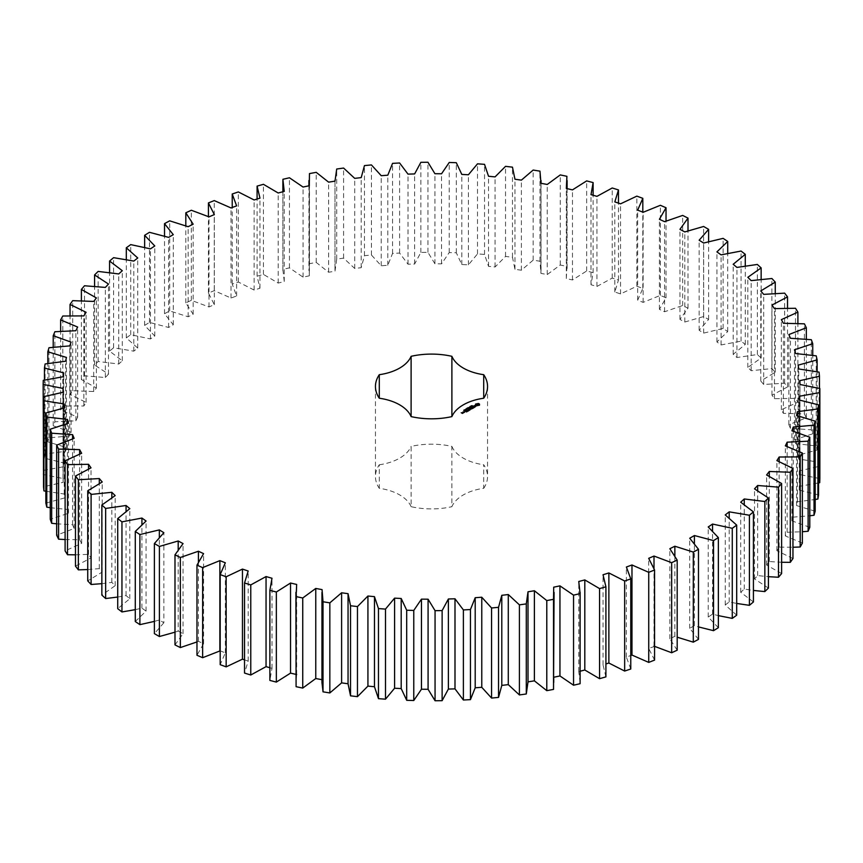 <?xml version="1.0" encoding="UTF-8"?>
<svg xmlns="http://www.w3.org/2000/svg" width="863" height="863" viewBox="0 0 863 863"><rect width="100%" height="100%" fill="white"/><g stroke="black" fill="none" stroke-linecap="round" stroke-linejoin="round"><path stroke-width="0.65" stroke-dasharray="4.32 3.24" d="M154.391 621.392L159.342 619.979L163.851 622.784L163.851 532.698M163.851 622.784L154.391 633.636M174.995 632.18L178.199 631.069L178.199 549.688M178.199 631.069L183.053 633.669L174.995 644.898M196.969 641.932L198.414 641.328L203.582 643.722L196.969 655.265M219.871 650.713L225.329 652.881L220.184 664.672M244.531 659.871L248.177 661.101L244.531 673.075M269.882 667.735L271.996 668.34L269.882 680.422M295.901 674.37L296.667 674.542L295.901 682.45M321.953 679.677L321.953 682.45M528.016 682.45L528.005 591.791M554.068 682.45L554.068 677.185M580.13 682.45L578.76 671.576L580.13 671.22M605.912 676.883L603.032 664.844L605.912 663.949M630.777 668.998L626.376 657.11L630.777 655.502M654.575 660.087L648.685 648.415L654.575 646.398M677.185 650.195L669.839 638.803L674.855 636.311L677.185 637.185M698.48 639.375L689.72 628.329L694.402 625.621L698.48 626.905M718.361 627.692L708.221 617.045L712.558 614.143L718.361 615.632M736.7 615.2L725.244 605.006L729.203 601.932L736.7 603.453M753.421 601.964L740.702 592.288L744.262 589.051L753.421 590.443M768.415 588.07L754.51 578.944L757.649 575.578L768.415 576.689M781.619 573.571L766.603 565.06L769.3 561.565L781.619 562.266M792.957 558.555L776.894 550.702L779.149 547.099L792.957 547.261M802.363 543.107L785.352 535.945L787.142 532.266L802.363 531.737M809.785 527.293L791.921 520.874L793.237 517.12L809.785 515.794M815.19 511.22L796.56 505.567L797.401 501.77L815.19 499.504M818.556 494.952L799.257 490.108L799.623 486.29L818.556 482.946M819.85 478.598L799.99 474.574L799.872 470.745L819.462 466.3L819.073 462.223L798.76 459.04L798.156 455.233L817.132 449.979L816.225 445.923L795.567 443.614L794.478 439.839L812.741 433.798L811.328 429.796L790.432 428.361L788.868 424.639L806.322 417.843L804.413 413.916L783.377 413.366L781.36 409.72L797.897 402.212L795.492 398.361L774.456 398.695L771.975 395.157L787.531 386.958L784.64 383.237L763.701 384.456L760.778 381.025L775.254 372.201L771.9 368.598L751.166 370.702L747.822 367.401L761.144 357.994L757.347 354.542L736.937 357.509L733.183 354.359L745.276 344.413L741.047 341.133L721.069 344.952L716.926 341.975L727.725 331.543L723.108 328.447L703.658 333.107L699.149 330.302L708.609 319.45L703.604 316.559L684.801 322.018L679.947 319.407L688.005 308.188L682.655 305.513L664.586 311.759L659.418 309.364L666.031 297.821L660.357 295.383L643.129 302.374L637.671 300.205L642.816 288.415L636.84 286.225L620.54 293.916L614.823 291.985L618.469 280.011L612.234 278.08L596.948 286.44L591.004 284.747L593.118 272.654L586.657 270.993L572.471 279.968L566.333 278.544L566.915 266.397L560.26 265.006L547.239 274.553L540.939 273.388L539.979 261.241L533.161 260.141L521.392 270.216L514.952 269.321L512.471 257.25L505.535 256.43L495.071 266.98L488.534 266.354L484.531 254.423L477.509 253.905L468.404 264.855L461.802 264.51L456.3 252.783L449.235 252.557L441.543 263.862L434.92 263.798L427.94 252.33L420.874 252.406L414.628 264.013L408.005 264.218L399.612 253.075L392.557 253.452L387.8 265.286L381.23 265.772L371.435 255.017L364.456 255.685L361.209 267.692L354.715 268.458L343.593 258.145L336.71 259.105L334.995 271.209L328.609 272.244L316.214 262.428L309.472 263.679L309.288 275.826L303.053 277.131L289.45 267.854L282.891 269.385L284.24 281.511L278.188 283.075L263.442 274.402L257.088 276.203L259.968 288.242L254.132 290.054L238.339 282.028L232.223 284.089L236.624 295.977L231.025 298.026L214.261 290.68L208.425 292.999L214.315 304.671L208.997 306.948L191.338 300.335L185.815 302.891L193.161 314.283L188.145 316.775L169.698 310.928L164.52 313.711L173.28 324.758L168.598 327.465L149.461 322.406L144.639 325.394L154.779 336.041L150.442 338.943L130.723 334.693L126.3 337.886L137.756 348.08L133.797 351.155L113.592 347.757L109.579 351.122L122.298 360.799L118.738 364.035L98.155 361.489L94.585 365.017L108.49 374.143L105.351 377.509L84.498 375.847L81.381 379.515L96.397 388.026L93.7 391.522L72.697 390.745L70.043 394.531L86.106 402.385L83.851 405.988L62.805 406.095L60.637 409.979L77.648 417.142L75.858 420.82L54.876 421.813L53.215 425.793L71.079 432.212L69.763 435.955L48.964 437.832L47.81 441.867L66.44 447.519L65.599 451.317L45.092 454.057L44.445 458.134L63.743 462.978L63.377 466.797L43.279 470.411L43.15 474.488L63.01 478.512L63.128 482.341L43.538 486.786M334.984 180.55L334.984 270.637L334.995 181.133M45.868 491.252L64.24 494.035L64.844 497.854L45.868 503.107M50.259 507.692L67.433 509.472L68.522 513.248L50.259 519.289M56.678 523.819L72.568 524.726L74.132 528.447L56.678 535.243M65.103 539.558L79.623 539.72L81.64 543.366L65.103 550.874M75.469 554.833L88.544 554.38L91.025 557.93L75.469 566.117M87.746 569.558L99.299 568.631L102.222 572.061L87.746 580.885M101.856 583.658L111.834 582.385L115.178 585.686L101.856 595.092M117.724 597.045L126.063 595.578L129.817 598.728L117.724 608.674M135.275 609.656L141.931 608.135L146.074 611.112L135.275 621.543M483.712 488.307A56.052 32.363 0 0 0 487.552 476.538A56.052 32.363 0 0 0 483.712 464.769L483.712 488.307A43.247 24.973 0 0 0 451.888 506.689L451.888 446.398A56.052 32.363 0 0 0 411.112 446.398L411.112 506.689A56.052 32.363 0 0 0 451.888 506.689M411.112 506.689A43.247 24.973 0 0 0 379.289 488.307L379.289 464.769A56.052 32.363 0 0 0 375.448 476.538A56.052 32.363 0 0 0 379.289 488.307M379.289 464.769A43.247 24.973 0 0 0 411.112 446.398M451.888 446.398A43.247 24.973 0 0 0 483.712 464.769M159.342 619.979L159.342 537.315M183.053 633.669L183.053 543.593M146.074 611.112L146.074 521.025M198.414 641.328L198.414 562.04M141.931 608.135L141.931 524.564M203.582 643.722L203.582 553.636M129.817 598.728L129.817 508.641M126.063 595.578L126.063 511.349M225.329 652.881L225.329 562.795M115.178 585.686L115.178 495.599M111.834 582.385L111.834 497.66M248.177 661.101L248.177 571.015M102.222 572.061L102.222 481.975M99.299 568.631L99.299 483.517M271.996 668.34L271.996 578.253M91.025 557.93L91.025 467.843M88.544 554.38L88.544 468.965M296.667 674.542L296.667 584.456M81.64 543.366L81.64 453.28M79.623 539.72L79.623 454.057M322.061 679.699L322.061 589.612M74.132 528.447L74.132 438.361M72.568 524.726L72.568 438.868M68.522 513.248L68.522 423.161M67.433 509.472L67.433 423.453M64.844 497.854L64.844 407.768M64.24 494.035L64.24 407.897M63.128 482.341L63.128 392.255M63.01 478.512L63.01 392.277M43.279 470.411L43.279 380.324M63.377 466.797L63.377 376.71M63.743 462.978L63.743 372.892M44.445 458.134L44.445 380.054M45.092 454.057L45.092 363.97M65.599 451.317L65.599 361.23M66.44 447.519L66.44 357.433M47.81 441.867L47.81 363.496M48.964 437.832L48.964 347.746M69.763 435.955L69.763 345.88M71.079 432.212L71.079 342.126M53.215 425.793L53.215 347.206M54.876 421.813L54.876 331.737M75.858 420.82L75.858 330.734M77.648 417.142L77.648 327.055M60.637 409.979L60.637 331.263M62.805 406.095L62.805 316.009M83.851 405.988L83.851 315.901M553.712 677.261L553.712 587.174M86.106 402.385L86.106 312.298M70.043 394.531L70.043 315.739M72.697 390.745L72.697 300.658M93.7 391.522L93.7 301.435M578.76 671.576L578.76 581.489M96.397 388.026L96.397 297.94M81.381 379.515L81.381 300.734M84.498 375.847L84.498 285.761M105.351 377.509L105.351 287.422M603.032 664.844L603.032 574.758M108.49 374.143L108.49 284.056M94.585 365.017L94.585 286.311M98.155 361.489L98.155 271.413M118.738 364.035L118.738 273.949M626.376 657.11L626.376 567.023M122.298 360.799L122.298 270.712M109.579 351.122L109.579 272.557M113.592 347.757L113.592 257.67M133.797 351.155L133.797 261.068M648.685 648.415L648.685 558.329M137.756 348.08L137.756 257.994M654.003 646.139L654.003 568.49M126.3 337.886L126.3 259.547M130.723 334.693L130.723 244.617M150.442 338.943L150.442 248.857M669.839 638.803L669.839 548.717M154.779 336.041L154.779 245.955M674.855 636.311L674.855 555.826M144.639 325.394L144.639 247.368M149.461 322.406L149.461 232.32M168.598 327.465L168.598 237.379M689.72 628.329L689.72 538.242M173.28 324.758L173.28 234.671M694.402 625.621L694.402 543.539M164.52 313.711L164.52 236.095M169.698 310.928L169.698 220.842M188.145 316.775L188.145 226.689M708.221 617.045L708.221 526.959M193.161 314.283L193.161 224.197M712.558 614.143L712.558 530.993M185.815 302.891L185.815 225.815M191.338 300.335L191.338 210.248M208.997 306.948L208.997 216.861M725.244 605.006L725.244 514.92M214.315 304.671L214.315 214.585M729.203 601.932L729.203 518.016M208.425 292.999L208.425 216.602M214.261 290.68L214.261 200.594M231.025 298.026L231.025 207.94M740.702 592.288L740.702 502.201M236.624 295.977L236.624 205.89M744.262 589.051L744.262 504.564M232.223 284.089L232.223 207.498M238.339 282.028L238.339 191.942M254.132 290.054L254.132 199.968M754.51 578.944L754.51 488.857M259.968 288.242L259.968 198.156M757.649 575.578L757.649 490.648M257.088 276.203L257.088 199.051M263.442 274.402L263.442 184.315M278.188 283.075L278.188 192.988M766.603 565.06L766.603 474.974M284.24 281.511L284.24 191.424M769.3 561.565L769.3 476.29M282.891 269.385L282.891 179.299M289.45 267.854L289.45 177.778M303.053 277.131L303.053 187.044M776.894 550.702L776.894 460.615M309.288 275.826L309.288 185.739M779.149 547.099L779.149 461.554M309.472 263.679L309.472 173.592M316.214 262.428L316.214 172.341M328.609 272.244L328.609 182.158M785.352 535.945L785.352 445.858M787.142 532.266L787.142 446.495M336.71 259.105L336.71 169.019M343.593 258.145L343.593 168.058M354.715 268.458L354.715 178.371M791.921 520.874L791.921 430.788M361.209 267.692L361.209 177.605M793.237 517.12L793.237 431.176M364.456 255.685L364.456 165.599M371.435 255.017L371.435 164.93M381.23 265.772L381.23 175.696M796.56 505.567L796.56 415.481M387.8 265.286L387.8 175.2M797.401 501.77L797.401 415.686M392.557 253.452L392.557 163.366M399.612 253.075L399.612 162.988M408.005 264.218L408.005 174.132M799.257 490.108L799.257 400.022M414.628 264.013L414.628 173.927M799.623 486.29L799.623 400.087M420.874 252.406L420.874 162.32M427.94 252.33L427.94 162.244M434.92 263.798L434.92 173.711M799.99 474.574L799.99 384.488M441.543 263.862L441.543 173.776M799.872 470.745L799.872 380.659M449.235 252.557L449.235 162.471M819.462 466.3L819.462 388.415M456.3 252.783L456.3 162.697M819.073 462.223L819.073 372.136M461.802 264.51L461.802 174.423M798.76 459.04L798.76 368.965M468.404 264.855L468.404 174.768M798.156 455.233L798.156 365.146M477.509 253.905L477.509 163.819M817.132 449.979L817.132 371.748M484.531 254.423L484.531 164.337M816.225 445.923L816.225 355.847M488.534 266.354L488.534 176.268M795.567 443.614L795.567 353.528M495.071 266.98L495.071 176.893M794.478 439.839L794.478 349.752M505.535 256.43L505.535 166.343M812.741 433.798L812.741 355.308M512.471 257.25L512.471 167.163M811.328 429.796L811.328 339.709M514.952 269.321L514.952 179.234M790.432 428.361L790.432 338.274M521.392 270.216L521.392 180.13M788.868 424.639L788.868 334.553M533.161 260.141L533.161 170.054M806.322 417.843L806.322 339.181M539.979 261.241L539.979 171.165M804.413 413.916L804.413 323.83M540.939 273.388L540.939 183.301M783.377 413.366L783.377 323.28M547.239 274.553L547.239 184.466M781.36 409.72L781.36 319.634M560.26 265.006L560.26 174.919M797.897 402.212L797.897 323.442M566.915 266.397L566.915 176.311M795.492 398.361L795.492 308.274M566.333 278.544L566.333 188.458M774.456 398.695L774.456 308.62M572.471 279.968L572.471 189.882M771.975 395.157L771.975 305.071M586.657 270.993L586.657 180.906M787.531 386.958L787.531 308.167M593.118 272.654L593.118 195.265M784.64 383.237L784.64 293.15M591.004 284.747L591.004 194.66M763.701 384.456L763.701 294.369M596.948 286.44L596.948 196.354M760.778 381.025L760.778 290.939M612.234 278.08L612.234 187.994M775.254 372.201L775.254 293.442M618.469 280.011L618.469 203.129M771.9 368.598L771.9 278.512M614.823 291.985L614.823 201.899M751.166 370.702L751.166 280.615M620.54 293.916L620.54 203.83M747.822 367.401L747.822 277.314M636.84 286.225L636.84 196.138M761.144 357.994L761.144 279.342M642.816 288.415L642.816 212.158M757.347 354.542L757.347 264.456M637.671 300.205L637.671 210.119M736.937 357.509L736.937 267.422M643.129 302.374L643.129 212.287M733.183 354.359L733.183 264.272M660.357 295.383L660.357 205.297M745.276 344.413L745.276 265.955M666.031 297.821L666.031 221.068M741.047 341.133L741.047 251.047M659.418 309.364L659.418 219.278M721.069 344.952L721.069 254.865M664.586 311.759L664.586 221.672M716.926 341.975L716.926 251.888M682.655 305.513L682.655 215.426M727.725 331.543L727.725 253.344M688.005 308.188L688.005 230.82M723.108 328.447L723.108 238.361M679.947 319.407L679.947 229.331M703.658 333.107L703.658 243.021M684.801 322.018L684.801 231.931M699.149 330.302L699.149 240.216M703.604 316.559L703.604 226.473M708.609 319.45L708.609 241.608M479.267 404.974L479.364 404.305M475.707 405.33L475.966 405.869M475.513 405.135L475.707 405.696M475.696 404.348L475.761 404.974M471.781 406.225L472.493 406.182L471.791 406.128M472.223 405.729L472.223 406.344M472.018 405.815L472.482 406.333L472.449 405.739M471.381 406.807L471.209 406.139L471.996 406.592L471.349 406.689M470.745 406.948L469.957 406.861L471.166 406.98L470.562 406.516L471.349 406.969L470.206 406.883L470.745 407.314M471.166 406.322L471.166 406.98M468.976 407.153L468.663 407.67L469.893 407.703L469.008 407.865M475.556 406.473L473.658 406.214M474.704 406.991L475.265 407.26M473.841 406.592L475.297 406.549M473.474 406.376L473.841 406.948M474.38 407.412L473.787 407.757M473.442 407.951L474.38 407.552M473.711 407.714L472.288 407.002L473.442 408.318M472.039 408.76L472.989 408.577M472.708 408.296L472.018 407.897M471.942 407.865L470.324 408.242L471.371 407.746L471.942 408.08L471.284 408.577L472.708 408.523L472.039 409.116M468.404 408.307L469.267 408.167L467.908 408.188L468.404 408.663M467.541 408.803L466.764 408.706L468.145 408.814L467.541 409.159M466.635 408.868L466.052 409.569L466.538 408.814M466.311 409.774L465.696 409.418L466.311 409.407M465.405 409.612L466.117 409.947L465.265 410.497L464.661 409.914M465.524 409.591L465.61 410.173M465.373 409.256L465.384 409.914M464.79 409.936L465.437 410.335M471.371 409.094L469.785 409.213M468.447 408.976L469.968 410.216M470.971 409.224L469.99 408.447L470.971 409.224L469.785 409.051M469.806 409.763L468.631 409.224M469.461 408.771L469.806 409.903M468.62 410.734L469.353 410.313M469.289 410.357L468.62 411.09M469.289 410.27L468.598 409.871M468.523 409.839L467.865 409.558L468.523 410.054L467.865 410.551L469.289 410.497M468.134 411.263L466.419 410.389L468.134 411.381M466.592 411.91L467.315 411.489M467.25 411.532L466.592 412.266M467.25 411.446L466.559 411.047M466.484 411.015L464.866 411.392L465.912 410.896L466.484 411.23L465.826 411.727L467.25 411.673M463.463 412.093L464.014 412.773L464.542 412.212M462.439 413.431L462.978 413.237M462.719 413.194L462.072 413.237M461.446 412.956L462.255 413.787M476.43 404.974L477.509 404.348L478.598 404.974M464.477 412.395L463.528 412.277L464.477 412.255M462.719 413.409L462.072 413.463L462.719 413.269M471.942 405.481L471.975 406.182M472.352 405.707L472.309 406.408M472.363 405.707L472.395 406.279M465.891 408.933L465.923 409.483M282.87 191.78L282.87 270.637M308.932 185.815L308.932 270.637M541.047 183.323L541.047 270.637M567.099 188.63L567.099 270.637M487.552 386.462L487.552 476.538M375.448 386.462L375.448 476.538"/><path stroke-width="1.29" d="M159.396 546.441L159.396 636.527L154.391 633.636L154.391 543.55L159.396 546.441L178.199 540.982L183.053 543.593L174.995 554.812L180.345 557.487L198.414 551.241L203.582 553.636L196.969 565.179L202.643 567.617L219.871 560.626L225.329 562.795L220.184 574.585L226.16 576.775L242.46 569.084L248.177 571.015L244.531 582.989L250.766 584.92L266.052 576.56L271.996 578.253L269.882 590.346L276.343 592.007L290.529 583.032L296.667 584.456L296.085 596.603L302.74 597.994L315.761 588.447L322.061 589.612L323.021 601.759L329.839 602.859L341.608 592.784L348.048 593.679L350.529 605.75L357.465 606.57L367.929 596.02L374.466 596.646L378.469 608.577L385.491 609.095L394.596 598.145L401.198 598.49L406.7 610.217L413.765 610.443L421.457 599.138L428.08 599.202L435.06 610.67L442.126 610.594L448.372 598.987L454.995 598.782L463.388 609.925L470.443 609.548L475.2 597.714L481.77 597.228L491.565 607.984L498.544 607.315L501.791 595.308L508.285 594.542L519.407 604.855L526.29 603.895L528.005 591.791L534.391 590.756L546.786 600.572L553.528 599.321L553.712 587.174L559.947 585.869L573.55 595.146L580.109 593.615L578.76 581.489L584.812 579.925L599.558 588.598L605.912 586.797L603.032 574.758L608.868 572.946L624.661 580.972L630.777 578.911L626.376 567.023L631.975 564.974L648.739 572.32L654.575 570.001L648.685 558.329L654.003 556.052L671.662 562.665L677.185 560.109L669.839 548.717L674.855 546.225L693.302 552.072L698.48 549.289L689.72 538.242L694.402 535.535L713.539 540.594L718.361 537.606L708.221 526.959L712.558 524.057L732.277 528.307L736.7 525.114L725.244 514.92L729.203 511.845L749.408 515.243L753.421 511.878L740.702 502.201L744.262 498.965L764.845 501.511L768.415 497.983L754.51 488.857L757.649 485.491L778.502 487.153L781.619 483.485L766.603 474.974L769.3 471.478L790.303 472.255L792.957 468.469L776.894 460.615L779.149 457.012L800.195 456.905L802.363 453.021L785.352 445.858L787.142 442.18L808.124 441.187L809.785 437.207L791.921 430.788L793.237 427.045L814.036 425.168L815.19 421.133L796.56 415.481L797.401 411.683L817.908 408.943L818.556 404.866L799.257 400.022L799.623 396.203L819.721 392.589L819.85 388.512L799.99 384.488L799.872 380.659L819.462 376.214L819.073 372.136L798.76 368.965L798.156 365.146L817.132 359.893L816.225 355.847L795.567 353.528L794.478 349.752L812.741 343.711L811.328 339.709L790.432 338.274L788.868 334.553L806.322 327.757L804.413 323.83L783.377 323.28L781.36 319.634L797.897 312.126L795.492 308.274L774.456 308.62L771.975 305.071L787.531 296.883L784.64 293.15L763.701 294.369L760.778 290.939L775.254 282.115L771.9 278.512L751.166 280.615L747.822 277.314L761.144 267.908L757.347 264.456L736.937 267.422L733.183 264.272L745.276 254.326L741.047 251.047L721.069 254.865L716.926 251.888L727.725 241.457L723.108 238.361L703.658 243.021L699.149 240.216L708.609 229.364L703.604 226.473L684.801 231.931L679.947 229.331L688.005 218.102L682.655 215.426L664.586 221.672L659.418 219.278L666.031 207.735L660.357 205.297L643.129 212.287L637.671 210.119L642.816 198.328L636.84 196.138L620.54 203.83L614.823 201.899L618.469 189.925L612.234 187.994L596.948 196.354L591.004 194.66L593.118 182.578L586.657 180.906L572.471 189.882L566.333 188.458L566.915 176.311L560.26 174.919L547.239 184.466L540.939 183.301L539.979 171.165L533.161 170.054L521.392 180.13L514.952 179.234L512.471 167.163L505.535 166.343L495.071 176.893L488.534 176.268L484.531 164.337L477.509 163.819L468.404 174.768L461.802 174.423L456.3 162.697L449.235 162.471L441.543 173.776L434.92 173.711L427.94 162.244L420.874 162.32L414.628 173.927L408.005 174.132L399.612 162.988L392.557 163.366L387.8 175.2L381.23 175.696L371.435 164.93L364.456 165.599L361.209 177.605L354.715 178.371L343.593 168.058L336.71 169.019L334.995 181.133L328.609 182.158L316.214 172.341L309.472 173.592L309.288 185.739L303.053 187.044L289.45 177.778L282.891 179.299L284.24 191.424L278.188 192.988L263.442 184.315L257.088 186.117L259.968 198.156L254.132 199.968L238.339 191.942L232.223 194.002L236.624 205.89L231.025 207.94L214.261 200.594L208.425 202.913L214.315 214.585L208.997 216.861L191.338 210.248L185.815 212.805L193.161 224.197L188.145 226.689L169.698 220.842L164.52 223.625L173.28 234.671L168.598 237.379L149.461 232.32L144.639 235.308L154.779 245.955L150.442 248.857L130.723 244.617L126.3 247.8L137.756 257.994L133.797 261.068L113.592 257.67L109.579 261.036L122.298 270.712L118.738 273.949L98.155 271.413L94.585 274.93L108.49 284.056L105.351 287.422L84.498 285.761L81.381 289.429L96.397 297.94L93.7 301.435L72.697 300.658L70.043 304.445L86.106 312.298L83.851 315.901L62.805 316.009L60.637 319.893L77.648 327.055L75.858 330.734L54.876 331.737L53.215 335.707L71.079 342.126L69.763 345.88L48.964 347.746L47.81 351.78L66.44 357.433L65.599 361.23L45.092 363.97L44.445 368.048L63.743 372.892L63.377 376.71L43.279 380.324L43.15 384.402L63.01 388.426L63.128 392.255L43.538 396.7L43.927 400.777L64.24 403.96L64.844 407.768L45.868 413.021L46.775 417.077L67.433 419.386L68.522 423.161L50.259 429.202L51.672 433.204L72.568 434.639L74.132 438.361L56.678 445.157L58.587 449.084L79.623 449.634L81.64 453.28L65.103 460.788L67.508 464.639L88.544 464.305L91.025 467.843L75.469 476.042L78.36 479.763L99.299 478.544L102.222 481.975L87.746 490.799L91.1 494.402L111.834 492.298L115.178 495.599L101.856 505.006L105.653 508.458L126.063 505.491L129.817 508.641L117.724 518.587L121.953 521.867L141.931 518.048L146.074 521.025L135.275 531.457L139.892 534.553L159.342 529.893L163.851 532.698L154.391 543.55M178.199 549.688L178.199 540.982M159.396 636.527L174.995 632.18M174.995 554.812L174.995 644.898L180.345 647.574L196.969 641.932M196.969 565.179L196.969 655.265L202.643 657.703L220.184 650.842M220.184 574.585L220.184 664.672L226.16 666.862L242.46 659.17L244.531 659.871M244.531 582.989L244.531 673.075L250.766 675.006L266.052 666.646L269.882 667.735M269.882 590.346L269.882 680.422L276.343 682.094L290.529 673.118L296.667 674.542M295.901 592.363L296.085 686.689L302.74 688.081L315.761 678.534L322.061 679.699M321.953 592.363L321.953 682.45L323.021 691.835L329.839 692.946L341.608 682.87L348.048 683.766L350.529 695.837L357.465 696.657L367.929 686.107L374.466 686.732L378.469 698.663L385.491 699.181L394.596 688.232L401.198 688.577L406.7 700.303L413.765 700.529L421.457 689.224L428.08 689.289L435.06 700.756L442.126 700.68L448.372 689.073L454.995 688.868L463.388 700.012L470.443 699.634L475.2 687.8L481.77 687.304L491.565 698.07L498.544 697.401L501.791 685.395L508.285 684.629L519.407 694.942L526.29 693.981L528.005 681.867L534.391 680.842L546.786 690.659L553.528 689.408L554.068 592.363M553.712 677.261L559.947 675.956L573.55 685.222L580.109 683.701L580.13 592.363M580.13 671.22L584.812 670.012L599.558 678.685L605.912 676.883L605.912 586.797M605.912 663.949L608.868 663.032L624.661 671.058L630.777 668.998L630.777 578.911M630.777 655.502L631.975 655.06L648.739 662.406L654.575 660.087L654.575 570.001M654.003 646.139L671.662 652.752L677.185 650.195L677.185 560.109M677.185 637.185L693.302 642.158L698.48 639.375L698.48 549.289M698.48 626.905L713.539 630.68L718.361 627.692L718.361 537.606M718.361 615.632L732.277 618.383L736.7 615.2L736.7 525.114M736.7 603.453L749.408 605.33L753.421 601.964L753.421 511.878M753.421 590.443L764.845 591.587L768.415 588.07L768.415 497.983M768.415 576.689L778.502 577.239L781.619 573.571L781.619 483.485M781.619 562.266L790.303 562.342L792.957 558.555L792.957 468.469M792.957 547.261L800.195 546.991L802.363 543.107L802.363 453.021M802.363 531.737L808.124 531.263L809.785 527.293L809.785 437.207M809.785 515.794L814.036 515.254L815.19 511.22L815.19 421.133M815.19 499.504L817.908 499.03L818.556 494.952L818.556 404.866M818.556 482.946L819.721 482.676L819.85 478.598L819.85 388.512M43.15 384.402L43.538 474.585M43.538 396.7L43.538 486.786L43.927 490.864L45.868 491.252M45.868 413.021L45.868 503.107L46.775 507.153L50.259 507.692M50.259 429.202L50.259 519.289L51.672 523.291L56.678 523.819M56.678 445.157L56.678 535.243L58.587 539.17L65.103 539.558M65.103 460.788L65.103 550.874L67.508 554.726L75.469 554.833M75.469 476.042L75.469 566.117L78.36 569.85L87.746 569.558M87.746 490.799L87.746 580.885L91.1 584.488L101.856 583.658M101.856 505.006L101.856 595.092L105.653 598.544L117.724 597.045M117.724 518.587L117.724 608.674L121.953 611.953L135.275 609.656M135.275 531.457L135.275 621.543L139.892 624.639L154.391 621.392M528.016 682.45L528.005 591.791M334.984 180.55L334.995 181.133L334.984 180.55M379.289 398.231A43.247 24.973 0 0 1 411.112 416.602A56.052 32.363 0 0 0 451.888 416.602A43.247 24.973 0 0 1 483.712 398.231A56.052 32.363 0 0 0 487.552 386.462A56.052 32.363 0 0 0 483.712 374.693A43.247 24.973 0 0 1 451.888 356.311A56.052 32.363 0 0 0 411.112 356.311A43.247 24.973 0 0 1 379.289 374.693A56.052 32.363 0 0 0 375.448 386.462A56.052 32.363 0 0 0 379.289 398.231L379.289 374.693M479.515 405.135L479.515 404.1L478.415 403.463L475.513 404.1L475.513 405.135L476.613 405.772L479.515 405.135M471.781 405.858L472.633 405.804L471.791 405.772M471.381 406.441L471.209 405.783L471.802 406.344M471.166 406.7L469.957 406.495L471.176 406.333M469.008 407.509L469.893 407.336L469.008 407.509M475.858 406.29L473.906 406.397L474.499 405.599L473.345 406.3L475.297 406.193L474.704 406.991L475.858 406.29M474.38 407.196L472.288 406.646L473.711 407.573L473.248 407.962L474.38 407.412M472.989 408.21L471.468 407.228L470.324 407.886L471.371 407.39L471.942 407.724L471.284 408.21L472.708 408.156L471.845 408.76L472.989 408.102M468.404 408.307L467.832 407.724L469.267 407.8L467.908 407.832L468.404 408.307M467.541 408.803L466.764 408.35L468.145 408.458L467.541 408.803M465.405 409.612L466.117 409.58L465.405 409.612M464.272 409.893L465.437 409.979L464.272 409.893M463.787 410.421L464.477 410.572L463.809 410.303M469.785 408.857L471.511 408.965L469.99 408.08L470.971 408.868L469.504 408.695L469.806 409.547L468.436 408.868L470.152 409.849L469.785 408.857L470.065 409.849M468.62 410.734L469.569 410.076L467.865 409.202L468.523 409.698L467.865 410.184L469.289 410.13L468.62 410.734M468.134 411.015L466.419 410.033L468.134 410.907M466.592 411.91L467.53 411.252L466.009 410.378L464.877 410.917L465.912 410.54L466.484 410.874L465.826 411.36L467.25 411.306L466.592 411.91M463.248 411.964L464.758 412.093L463.248 411.867M463.841 412.622L462.892 412.072L462.978 412.87L463.841 412.622M463 413.107L461.23 412.73L463 413.107M159.342 537.315L159.342 529.893M139.892 624.639L139.892 534.553M180.345 647.574L180.345 557.487M198.414 562.04L198.414 551.241M141.931 524.564L141.931 518.048M121.953 611.953L121.953 521.867M202.643 657.703L202.643 567.617M219.871 650.713L219.871 560.626M126.063 511.349L126.063 505.491M105.653 598.544L105.653 508.458M226.16 666.862L226.16 576.775M242.46 659.17L242.46 569.084M111.834 497.66L111.834 492.298M91.1 584.488L91.1 494.402M250.766 675.006L250.766 584.92M266.052 666.646L266.052 576.56M99.299 483.517L99.299 478.544M78.36 569.85L78.36 479.763M276.343 682.094L276.343 592.007M290.529 673.118L290.529 583.032M88.544 468.965L88.544 464.305M67.508 554.726L67.508 464.639M296.085 686.689L296.085 596.603M302.74 688.081L302.74 597.994M315.761 678.534L315.761 588.447M79.623 454.057L79.623 449.634M58.587 539.17L58.587 449.084M323.021 691.835L323.021 601.759M329.839 692.946L329.839 602.859M341.608 682.87L341.608 592.784M72.568 438.868L72.568 434.639M348.048 683.766L348.048 593.679M51.672 523.291L51.672 433.204M350.529 695.837L350.529 605.75M357.465 696.657L357.465 606.57M367.929 686.107L367.929 596.02M67.433 423.453L67.433 419.386M374.466 686.732L374.466 596.646M46.775 507.153L46.775 417.077M378.469 698.663L378.469 608.577M385.491 699.181L385.491 609.095M394.596 688.232L394.596 598.145M64.24 407.897L64.24 403.96M401.198 688.577L401.198 598.49M43.927 490.864L43.927 400.777M406.7 700.303L406.7 610.217M413.765 700.529L413.765 610.443M421.457 689.224L421.457 599.138M63.01 392.277L63.01 388.426M428.08 689.289L428.08 599.202M435.06 700.756L435.06 610.67M442.126 700.68L442.126 610.594M448.372 689.073L448.372 598.987M454.995 688.868L454.995 598.782M44.445 380.054L44.445 368.048M463.388 700.012L463.388 609.925M470.443 699.634L470.443 609.548M475.2 687.8L475.2 597.714M481.77 687.304L481.77 597.228M47.81 363.496L47.81 351.78M491.565 698.07L491.565 607.984M498.544 697.401L498.544 607.315M501.791 685.395L501.791 595.308M508.285 684.629L508.285 594.542M53.215 347.206L53.215 335.707M519.407 694.942L519.407 604.855M526.29 693.981L526.29 603.895M534.391 680.842L534.391 590.756M60.637 331.263L60.637 319.893M546.786 690.659L546.786 600.572M553.528 689.408L553.528 599.321M559.947 675.956L559.947 585.869M70.043 315.739L70.043 304.445M573.55 685.222L573.55 595.146M580.109 683.701L580.109 593.615M584.812 670.012L584.812 579.925M81.381 300.734L81.381 289.429M599.558 678.685L599.558 588.598M608.868 663.032L608.868 572.946M94.585 286.311L94.585 274.93M624.661 671.058L624.661 580.972M631.975 655.06L631.975 564.974M109.579 272.557L109.579 261.036M648.739 662.406L648.739 572.32M654.003 568.49L654.003 556.052M126.3 259.547L126.3 247.8M671.662 652.752L671.662 562.665M674.855 555.826L674.855 546.225M144.639 247.368L144.639 235.308M693.302 642.158L693.302 552.072M694.402 543.539L694.402 535.535M164.52 236.095L164.52 223.625M713.539 630.68L713.539 540.594M712.558 530.993L712.558 524.057M185.815 225.815L185.815 212.805M732.277 618.383L732.277 528.307M729.203 518.016L729.203 511.845M208.425 216.602L208.425 202.913M749.408 605.33L749.408 515.243M744.262 504.564L744.262 498.965M232.223 207.498L232.223 194.002M764.845 591.587L764.845 501.511M757.649 490.648L757.649 485.491M257.088 199.051L257.088 186.117M778.502 577.239L778.502 487.153M769.3 476.29L769.3 471.478M790.303 562.342L790.303 472.255M779.149 461.554L779.149 457.012M800.195 546.991L800.195 456.905M787.142 446.495L787.142 442.18M808.124 531.263L808.124 441.187M793.237 431.176L793.237 427.045M814.036 515.254L814.036 425.168M797.401 415.686L797.401 411.683M817.908 499.03L817.908 408.943M799.623 400.087L799.623 396.203M819.721 482.676L819.721 392.589M819.462 388.415L819.462 376.214M817.132 371.748L817.132 359.893M812.741 355.308L812.741 343.711M806.322 339.181L806.322 327.757M797.897 323.442L797.897 312.126M787.531 308.167L787.531 296.883M593.118 195.265L593.118 182.578M775.254 293.442L775.254 282.115M618.469 203.129L618.469 189.925M761.144 279.342L761.144 267.908M642.816 212.158L642.816 198.328M745.276 265.955L745.276 254.326M666.031 221.068L666.031 207.735M727.725 253.344L727.725 241.457M688.005 230.82L688.005 218.102M708.609 241.608L708.609 229.364M483.712 398.231L483.712 374.693M451.888 416.602L451.888 356.311M411.112 416.602L411.112 356.311M479.364 405.286L479.267 404.618M479.364 404.305L475.664 404.305M475.761 404.618L475.696 405.243M478.275 405.416L476.516 405.211L477.11 404.035L478.512 404.38L477.919 405.556M478.598 404.618L478.512 405.211M465.847 409.051L466.592 409.245L465.847 409.051M464.477 412.039L463.528 411.91L464.477 412.255M462.719 413.053L462.072 413.097L462.719 413.269M282.87 180.55L282.87 191.78M308.932 180.55L308.932 185.815M541.047 180.55L541.047 183.323M567.099 180.55L567.099 188.63"/></g></svg>
